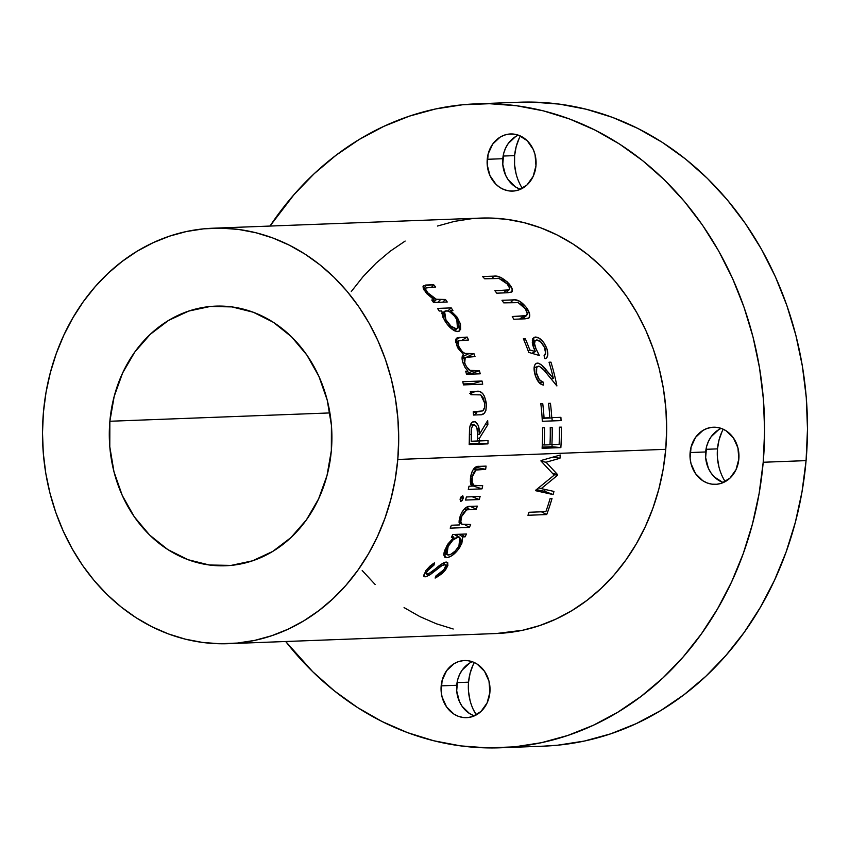 <?xml version="1.0" encoding="UTF-8"?>
<svg xmlns="http://www.w3.org/2000/svg" width="850" height="850" viewBox="0 0 850 850"><rect width="100%" height="100%" fill="white"/><g stroke="black" fill="none" stroke-linecap="round" stroke-linejoin="round"><path stroke-width="1.27" d="M437.453 226.036L454.421 221.383L471.718 218.694L489.175 218.004L506.632 219.311L523.919 222.615L540.855 227.874L557.292 235.036L573.059 244.035L588.03 254.777L602.023 267.176L614.933 281.106L626.631 296.416L636.99 312.981L645.926 330.639L653.342 349.201L659.175 368.507L663.372 388.365L665.869 408.584L666.666 428.963L665.752 449.321A207.867 178.054 -92.2 0 0 480.707 218.089L212.744 228.225A207.867 178.054 87.8 0 1 397.789 459.457L665.752 449.321L663.128 469.444L658.824 489.154L652.874 508.247L645.352 526.554L636.31 543.883L625.855 560.076L614.072 574.982L601.077 588.444L587.01 600.344L571.986 610.566L556.155 619.002L539.686 625.579L522.718 630.243L496.209 633.537M228.459 643.673L496.421 633.526A207.867 178.054 -92.2 0 0 665.752 449.321L397.789 459.457A207.867 178.054 87.8 0 1 228.459 643.673A207.867 178.054 87.8 0 1 43.414 412.441L42.5 432.799L43.297 453.178L45.804 473.397L49.991 493.255L55.824 512.561L63.24 531.122L72.176 548.771L82.535 565.335L94.233 580.656L107.142 594.586L121.146 606.974L136.106 617.727L151.884 626.726L168.311 633.888L185.258 639.147L202.534 642.441L219.991 643.758L237.447 643.057L254.745 640.379L271.713 635.726L288.192 629.138L304.013 620.702L319.037 610.481L333.115 598.581L346.109 585.119L357.892 570.212L368.348 554.019L377.389 536.69L384.912 518.383L390.851 499.29L395.165 479.581L397.789 459.457L398.703 439.099L397.906 418.721L395.399 398.501L391.212 378.643L385.379 359.337L377.963 340.776L369.027 323.117L358.668 306.553L346.97 291.242L334.061 277.312L320.057 264.913L305.097 254.171L289.319 245.172L272.892 238.011L255.946 232.751L238.669 229.458L221.212 228.14L203.756 228.831L186.458 231.519L169.49 236.173L153.011 242.749L137.19 251.196L122.166 261.407L108.088 273.307L95.094 286.779L83.311 301.676L72.856 317.879L63.814 335.208L56.291 353.515L50.352 372.608L46.038 392.317L43.414 412.441A207.867 178.054 87.8 0 1 212.744 228.225M487.942 443.87L469.189 444.571A207.867 178.054 -92.2 0 0 469.338 437.304L469.71 427.518L470.656 424.299L472.366 422.078L475.161 421.738L478.221 425.414L479.442 434.244L487.677 420.559A207.867 178.054 87.8 0 1 487.879 424.596L479.432 438.281A207.867 178.054 87.8 0 1 479.379 440.938L488.038 440.608A207.867 178.054 87.8 0 1 487.942 443.87A207.867 178.054 -92.2 0 0 488.038 440.608L479.379 440.938A207.867 178.054 -92.2 0 0 479.432 438.281L487.879 424.596A207.867 178.054 -92.2 0 0 487.677 420.559L479.442 434.244C479.549 426.711 477.721 422.482 473.96 421.547C471.495 421.855 470.018 424.362 469.508 429.048L469.338 437.304A207.867 178.054 -92.2 0 1 469.189 444.571L487.942 443.87L479.049 443.296L487.942 443.87M480.08 414.789C484.766 415.119 486.795 411.081 486.179 402.677L484.521 402.964L486.179 402.677C484.564 394.442 481.525 390.639 477.041 391.266L470.603 392.796L477.041 391.266L470.369 391.51A207.867 178.054 -92.2 0 1 470.942 394.719L480.728 394.878L484.5 402.709C485.021 406.619 484.436 409.349 482.747 410.911L473.237 411.783A207.867 178.054 -92.2 0 1 473.535 415.034L480.08 414.789L473.535 415.034A207.867 178.054 -92.2 0 0 473.237 411.783L482.747 410.911L484.447 407.703L484.5 402.709L483.183 397.949L480.728 394.878L470.942 394.719A207.867 178.054 -92.2 0 0 470.369 391.51L479.836 391.563L482.694 393.486L484.511 396.397L486.338 404.005L485.945 410.252L484.075 413.536L480.909 414.726M482.715 384.168L463.473 384.901A207.867 178.054 -92.2 0 0 462.772 381.724L482.003 381.002A207.867 178.054 87.8 0 1 482.715 384.168A207.867 178.054 -92.2 0 0 482.003 381.002L462.772 381.724A207.867 178.054 -92.2 0 1 463.473 384.901L482.715 384.168M480.239 373.809L466.533 374.329A207.867 178.054 -92.2 0 0 465.683 371.206L468.063 371.11L465.141 367.678L462.474 361.186L462.219 356.458L463.484 354.503L458.097 348.436L455.632 341.339L456.014 338.959L457.64 337.694L467.224 337.089A207.867 178.054 87.8 0 1 468.52 340L458.384 340.882L457.842 343.283L458.649 346.141L462.177 351.603L464.929 353.409L473.939 353.579A207.867 178.054 87.8 0 1 475.012 356.607L465.078 357.436L464.142 359.869L464.706 362.993L466.501 366.839L470.135 370.377L479.389 370.685A207.867 178.054 87.8 0 1 480.239 373.809A207.867 178.054 -92.2 0 0 479.389 370.685L473.631 370.897C470.231 371.673 467.256 369.038 464.706 362.993L465.258 357.329L475.012 356.607A207.867 178.054 -92.2 0 0 473.939 353.579L468.605 353.781C465.152 354.758 461.837 352.208 458.649 346.141L458.575 340.754L468.52 340A207.867 178.054 -92.2 0 0 467.224 337.089L456.854 338.034L456.748 345.695L463.484 354.503C461.826 355.81 461.624 358.487 462.857 362.525L465.141 367.678L468.063 371.11L465.683 371.206A207.867 178.054 -92.2 0 1 466.533 374.329L480.239 373.809M458.309 331.521L454.474 330.799L447.27 324.392L442.946 317.305L441.756 310.941L439.216 311.036A207.867 178.054 -92.2 0 0 437.527 308.412L451.233 307.891A207.867 178.054 87.8 0 1 452.922 310.516L450.553 310.611L456.886 316.891L460.477 323.978L460.615 329.439L458.309 331.521M447.249 302.005L433.543 302.526A207.867 178.054 -92.2 0 0 431.747 299.997L434.212 299.901L426.626 293.494L423.342 288.586L423.034 286.45L425.648 285.058L433.681 284.718A207.867 178.054 87.8 0 1 435.678 287.034L425.967 287.938L425.744 289.467L427.731 292.761L432.055 296.969L436.029 299.264L445.453 299.476A207.867 178.054 87.8 0 1 447.249 302.005A207.867 178.054 -92.2 0 0 445.453 299.476L436.539 299.423L427.731 292.761C425.574 290.084 425.106 288.384 426.349 287.672L435.678 287.034A207.867 178.054 -92.2 0 0 433.681 284.718L423.311 285.897L425.723 292.4L434.212 299.901L431.747 299.997A207.867 178.054 -92.2 0 1 433.543 302.526L447.249 302.005M560.862 447.61L542.109 448.311A207.867 178.054 -92.2 0 0 542.534 427.826L544.468 427.752A207.867 178.054 87.8 0 1 544.213 444.986L549.982 444.773A207.867 178.054 -92.2 0 0 550.237 427.529L552.16 427.454A207.867 178.054 87.8 0 1 551.905 444.699L559.119 444.422A207.867 178.054 -92.2 0 0 559.374 427.189L561.298 427.114A207.867 178.054 87.8 0 1 560.862 447.61A207.867 178.054 -92.2 0 0 561.298 427.114L559.374 427.189A207.867 178.054 -92.2 0 1 559.119 444.422L551.905 444.699A207.867 178.054 -92.2 0 0 552.16 427.454L550.237 427.529A207.867 178.054 -92.2 0 1 549.982 444.773L544.213 444.986A207.867 178.054 -92.2 0 0 544.468 427.752L542.534 427.826A207.867 178.054 -92.2 0 1 542.109 448.311L560.862 447.61L551.979 446.717L560.862 447.61M561.074 420.591L542.311 421.292A207.867 178.054 -92.2 0 0 540.812 403.654L542.736 403.58A207.867 178.054 87.8 0 1 544.053 417.966L549.833 417.743A207.867 178.054 -92.2 0 0 548.516 403.357L550.439 403.283A207.867 178.054 87.8 0 1 551.756 417.669L560.894 417.329A207.867 178.054 87.8 0 1 561.074 420.591A207.867 178.054 -92.2 0 0 560.894 417.329L551.756 417.669A207.867 178.054 -92.2 0 0 550.439 403.283L548.516 403.357A207.867 178.054 -92.2 0 1 549.833 417.743L544.053 417.966A207.867 178.054 -92.2 0 0 542.736 403.58L540.812 403.654A207.867 178.054 -92.2 0 1 542.311 421.292L561.074 420.591M542.523 381.82L542.969 381.884A207.867 178.054 87.8 0 1 543.628 385.071L539.771 383.318L535.436 376.072L534.076 367.901L534.809 364.958L536.382 363.343L538.464 363.216L541.811 365.245L553.361 378.441A207.867 178.054 -92.2 0 0 549.036 362.228L550.959 362.153A207.867 178.054 87.8 0 1 556.888 385.942L544.191 370.409L539.399 366.318L537.774 366.382L536.711 367.614L536.562 373.171L539.346 379.631L542.523 381.82M537.126 339.989L535.192 340.584L534.544 343.666L536.074 349.063L539.325 355.502L528.732 352.389A207.867 178.054 -92.2 0 0 523.366 338.767L525.289 338.704A207.867 178.054 87.8 0 1 529.805 349.956L535.394 351.581L532.854 345.536L532.312 340.032L534.331 337.237L538.804 337.981L543.862 342.752L547.081 349.254L547.729 355.353L546.752 357.68L545.052 358.817A207.867 178.054 -92.2 0 0 544.043 355.757L545.604 353.09L544.414 347.363L541.025 342.263L537.126 339.989M525.13 318.835L513.804 319.26A207.867 178.054 -92.2 0 0 512.253 316.519L526.533 315.594L527.202 313.448L525.342 308.794L521.9 304.799L518.096 302.621L503.752 302.866A207.867 178.054 -92.2 0 0 501.989 300.305L514.76 299.891L519.881 301.357L526.458 307.477L529.678 314.383L529.082 317.858L525.13 318.835L528.774 318.134C530.496 316.317 529.964 313.14 527.181 308.571C522.166 302.005 517.544 299.104 513.326 299.88L501.989 300.305A207.867 178.054 -92.2 0 1 503.752 302.866L518.096 302.621L525.342 308.794C527.606 312.63 527.797 314.989 525.916 315.871L512.253 316.519A207.867 178.054 -92.2 0 1 513.804 319.26L525.13 318.835M511.689 292.103C513.188 290.477 512.263 287.661 508.906 283.656L507.875 284.856L508.906 283.656C503.072 277.939 498.079 275.442 493.924 276.144L492.118 278.502L493.924 276.144L482.598 276.569A207.867 178.054 -92.2 0 1 484.67 278.779L499.056 278.502L507.089 283.858C509.83 287.226 510.308 289.308 508.534 290.116L506.005 292.825L508.534 290.116L506.122 290.317L503.699 292.91L506.122 290.317L494.891 290.743A207.867 178.054 -92.2 0 1 496.772 293.176L508.109 292.74L496.772 293.176A207.867 178.054 -92.2 0 0 494.891 290.743L509.118 289.861L509.522 287.948L507.089 283.858L503.136 280.383L499.056 278.502L484.67 278.779A207.867 178.054 -92.2 0 0 482.598 276.569L495.369 276.144L500.692 277.387L507.11 281.764L512.125 288.766L511.955 291.869L508.109 292.74L511.976 291.848M470.018 700.368L468.52 691.347L468.541 682.178L457.056 682.614L468.541 682.178A46.771 40.067 -92.2 0 0 476.255 714.935L473.004 708.889M516.088 173.804L514.579 164.783L514.611 155.614L503.126 156.049L514.611 155.614A46.771 40.067 -92.2 0 0 522.325 188.371M718.962 467.054L717.464 458.033L717.485 448.874L705.999 449.31L717.485 448.874A46.771 40.067 -92.2 0 0 725.199 481.621M331.341 450.638A129.923 111.286 87.8 0 1 225.516 565.771A129.923 111.286 87.8 0 1 109.863 421.26L329.917 412.93L109.863 421.26A129.923 111.286 87.8 0 1 215.688 306.127A129.923 111.286 87.8 0 1 331.341 450.638L327.006 475.533L318.591 498.908L306.404 519.871L290.923 537.593L272.733 551.416L252.546 560.809L231.136 565.399L209.312 565.006L187.924 559.661L167.79 549.557L149.685 535.096L134.311 516.821L122.251 495.433L113.974 471.761L109.788 446.717L109.863 421.26L114.198 396.355L122.613 372.98L134.799 352.027L150.28 334.305L168.47 320.471L188.657 311.089L210.067 306.499L231.891 306.892L253.279 312.237L273.413 322.331L291.518 336.802L306.892 355.077L318.952 376.465L327.229 400.138L331.415 425.181L331.341 450.638M543.288 746.173L557.558 745.216L584.364 741.051L610.672 733.837L636.204 723.637L660.737 710.558L684.027 694.716L705.84 676.281L725.974 655.403L744.239 632.304L760.452 607.197L774.456 580.338L786.122 551.969L795.334 522.367L802.007 491.821L806.076 460.626A322.192 275.984 -92.2 0 0 519.265 102.223L476.393 103.849A322.192 275.984 87.8 0 1 763.204 462.251L806.076 460.626L807.5 429.08L806.268 397.481L802.379 366.148L795.887 335.368L786.845 305.447L775.349 276.664L761.504 249.305L745.439 223.635L727.313 199.888L707.306 178.309L685.599 159.088L662.416 142.428L637.957 128.477L612.489 117.374L586.224 109.236L559.449 104.125L532.387 102.096M500.746 747.777L543.617 746.151A322.192 275.984 -92.2 0 0 806.076 460.626L763.204 462.251A322.192 275.984 87.8 0 1 500.746 747.777A322.192 275.984 87.8 0 1 285.706 641.506L312.704 671.691L334.411 690.912L357.595 707.572L382.054 721.523L407.522 732.626L433.776 740.764L460.562 745.875L487.624 747.904L514.686 746.842L541.492 742.677L567.8 735.463L593.332 725.263L617.865 712.183L641.144 696.341L662.968 677.896L683.102 657.029L701.356 633.93L717.57 608.823L731.584 581.963L743.251 553.594L752.463 523.993L759.135 493.446L763.204 462.251L764.628 430.695L763.385 399.107L759.507 367.763L753.015 336.993L743.973 307.062L732.477 278.29L718.633 250.931L702.567 225.25L684.441 201.514L664.434 179.924L642.727 160.714L619.533 144.054L595.085 130.103L569.606 119L543.352 110.851L516.566 105.74L489.515 103.711L462.453 104.784L435.646 108.949L409.339 116.163L383.807 126.363L359.274 139.442L335.984 155.284L314.171 173.719L294.036 194.597L269.992 226.058A322.192 275.984 87.8 0 1 476.393 103.849M721.225 428.411A28.581 24.48 -92.2 0 0 705.659 451.966L690.115 452.551A28.581 24.48 87.8 0 1 713.394 427.221A28.581 24.48 87.8 0 1 738.841 459.011L736.036 469.636L729.948 478.146L721.501 483.257L716.794 484.266L711.992 484.181L707.285 483.002L702.854 480.781L695.491 473.578L691.018 463.664L690.094 458.15L691.071 447.079L695.597 437.325L703.003 430.376L707.444 428.315L712.162 427.306L716.964 427.391L721.671 428.57L726.091 430.791L733.465 437.994L737.938 447.908L738.841 459.011A28.581 24.48 87.8 0 1 715.562 484.341A28.581 24.48 87.8 0 1 690.115 452.551L705.659 451.966A28.581 24.48 -92.2 0 0 723.276 482.577M518.351 135.15A28.581 24.48 -92.2 0 0 502.786 158.706L487.241 159.301A28.581 24.48 87.8 0 1 510.521 133.971A28.581 24.48 87.8 0 1 535.967 165.761L533.163 176.386L527.074 184.896L518.628 189.996L513.921 191.006L509.118 190.921L504.411 189.741L499.981 187.521L495.996 184.344L489.961 175.621L487.22 164.9L488.187 153.818L492.724 144.064L500.129 137.126L504.571 135.065L509.288 134.056L514.091 134.141L518.787 135.309L527.202 140.718L533.237 149.441L535.064 154.647L535.967 165.761A28.581 24.48 87.8 0 1 512.678 191.091A28.581 24.48 87.8 0 1 487.241 159.301L502.786 158.706A28.581 24.48 -92.2 0 0 520.402 189.316M472.281 661.714A28.581 24.48 -92.2 0 0 456.716 685.27L441.171 685.865A28.581 24.48 87.8 0 1 464.451 660.535A28.581 24.48 87.8 0 1 489.897 692.325L487.092 702.95L481.004 711.461L472.558 716.561L467.851 717.57L463.048 717.485L458.341 716.306L453.911 714.085L446.547 706.881L442.074 696.968L441.15 691.464L442.127 680.383L446.654 670.629L454.059 663.691L458.501 661.629L463.218 660.62L468.021 660.705L472.728 661.874L477.147 664.094L484.521 671.298L488.994 681.211L489.897 692.325A28.581 24.48 87.8 0 1 466.618 717.655A28.581 24.48 87.8 0 1 441.171 685.865L456.716 685.27A28.581 24.48 -92.2 0 0 474.332 715.881M453.22 629.011L436.284 623.751L419.847 616.59L404.069 607.591M375.105 584.449L362.196 570.52M351.284 291.539L363.067 276.643L376.051 263.171L390.129 251.271L405.152 241.06M474.268 662.522A46.771 40.067 -92.2 0 0 468.541 682.178L470.103 673.221L473.131 664.806M520.338 135.957A46.771 40.067 -92.2 0 0 514.611 155.614L516.173 146.657L519.201 138.242M723.212 429.207A46.771 40.067 -92.2 0 0 717.485 448.874L719.047 439.907L722.075 431.492M718.548 429.792L711.142 436.73L708.464 441.341L706.605 446.484L705.638 457.566L708.379 468.286L711.036 472.983L714.414 477.009L722.829 482.418M515.674 136.542L508.268 143.48L505.591 148.091L503.731 153.234L502.764 164.305L505.506 175.026L508.162 179.732L515.525 186.936L519.956 189.157M469.604 663.106L462.198 670.044L459.521 674.656L457.661 679.798L456.694 690.869L459.436 701.59L462.092 706.297L469.455 713.501L473.886 715.721M553.945 491.428A207.867 178.054 87.8 0 1 553.127 494.562L535.553 490.684A207.867 178.054 -92.2 0 0 535.67 490.237L554.157 475.139L540.961 460.987A207.867 178.054 -92.2 0 0 541.014 460.519L560.278 455.026A207.867 178.054 87.8 0 1 559.948 458.277L546.051 462.23L557.6 474.619A207.867 178.054 87.8 0 1 557.462 475.341L541.248 488.612L553.945 491.428L541.248 488.612L557.462 475.341A207.867 178.054 -92.2 0 0 557.6 474.619L546.051 462.23L559.948 458.277A207.867 178.054 -92.2 0 0 560.278 455.026L541.014 460.519A207.867 178.054 -92.2 0 1 540.961 460.987L554.157 475.139L535.67 490.237A207.867 178.054 -92.2 0 1 535.553 490.684L553.127 494.562A207.867 178.054 -92.2 0 0 553.945 491.428M546.709 514.558L527.946 515.27A207.867 178.054 -92.2 0 0 529.04 512.274L545.87 511.636A207.867 178.054 -92.2 0 0 550.088 498.61L552.011 498.536A207.867 178.054 87.8 0 1 546.709 514.558A207.867 178.054 -92.2 0 0 552.011 498.536L550.088 498.61A207.867 178.054 -92.2 0 1 545.87 511.636L529.04 512.274A207.867 178.054 -92.2 0 1 527.946 515.27L546.709 514.558L541.408 511.806L546.709 514.558M482.003 488.856L468.297 489.377A207.867 178.054 -92.2 0 0 468.998 486.221L471.474 486.126L470.348 481.939L470.464 477.838L472.217 471.272L474.087 468.35L478.029 466.459L486.094 466.108A207.867 178.054 87.8 0 1 485.658 469.317L476.032 470.061L473.641 472.494L472.26 476.892L472.249 482.396L473.843 485.339L482.704 485.701A207.867 178.054 87.8 0 1 482.003 488.856A207.867 178.054 -92.2 0 0 482.704 485.701L474.183 485.541C472.249 484.234 471.612 481.344 472.26 476.892L476.032 470.061L485.658 469.317A207.867 178.054 -92.2 0 0 486.094 466.108L479.092 466.374C475.192 465.864 472.388 469.211 470.677 476.393L471.474 486.126L468.998 486.221A207.867 178.054 -92.2 0 1 468.297 489.377L482.003 488.856L473.408 486.041L482.003 488.856M479.262 499.545L465.556 500.055A207.867 178.054 -92.2 0 0 466.406 496.963L480.112 496.442A207.867 178.054 87.8 0 1 479.262 499.545A207.867 178.054 -92.2 0 0 480.112 496.442L466.406 496.963A207.867 178.054 -92.2 0 1 465.556 500.055L479.262 499.545L472.196 496.74L479.262 499.545M460.084 499.279L461.157 496.729L462.953 496.007L463.229 498.089L462.145 500.629L460.583 501.5L460.084 499.279M469.423 527.414L450.181 528.148A207.867 178.054 -92.2 0 0 451.403 525.236L459.531 524.928L459.064 521.039L460.243 515.854L462.283 511.594L464.993 508.268L469.232 506.473L477.307 506.122A207.867 178.054 87.8 0 1 476.329 509.161L466.639 509.883L463.856 512.189L461.741 516.322L460.817 521.464L461.901 524.184L470.645 524.503A207.867 178.054 87.8 0 1 469.423 527.414A207.867 178.054 -92.2 0 0 470.645 524.503L462.198 524.376C460.498 523.175 460.349 520.487 461.741 516.322L466.639 509.883L476.329 509.161A207.867 178.054 -92.2 0 0 477.307 506.122L470.305 506.388C466.512 505.931 463.165 509.086 460.243 515.854L459.531 524.928L451.403 525.236A207.867 178.054 -92.2 0 1 450.181 528.148L469.423 527.414L464.865 524.716L469.423 527.414M447.472 557.611L444.55 556.952L443.796 554.551L444.444 550.917L448.003 543.894L453.942 537.253L451.403 537.349A207.867 178.054 -92.2 0 0 452.752 534.512L466.469 533.991A207.867 178.054 87.8 0 1 465.109 536.828L462.74 536.924L461.816 543.479L457.555 550.503L451.871 555.688L447.472 557.611M436.464 577.384L435.126 578.064L435.986 575.886L439.981 573.452L444.04 569.362L445.517 566.206L444.975 564.655L441.851 565.643L430.196 574.643L426.105 576.693L424.469 576.725L423.64 575.811L426.009 570.371L430.015 566.068L434.435 562.827L434.021 565.069L429.112 568.926L426.774 572.018L426.339 574.164L427.996 574.249L443.828 562.732L446.144 562.02L447.706 562.594L447.886 565.526L445.591 569.798L441.989 573.676L436.464 577.384M427.072 574.441C425.776 574.196 425.988 572.911 427.72 570.573L426.679 569.511L427.72 570.573L434.021 565.069L432.809 563.922L434.021 565.069L434.435 562.827L426.009 570.371L423.916 576.385L425.266 576.81L423.629 575.014L425.266 576.81L429.303 575.227L428.294 574.133L429.303 575.227L435.243 570.732L434.339 569.808L435.243 570.732L441.851 565.643L440.789 564.623L441.851 565.643L444.391 564.559L442.956 563.199L444.391 564.559C446.123 564.974 445.889 566.748 443.668 569.872L435.986 575.886L435.126 578.064L445.591 569.798L447.567 562.445L446.144 562.02C443.031 562.87 439.471 565.144 435.476 568.852L430.865 572.581L426.392 574.239M444.391 564.559L445.241 564.825L443.317 562.997M444.486 568.671L445.591 569.798L444.486 568.671M452.062 535.989L453.942 537.253L446.431 546.518L444.72 557.122L446.739 557.685L443.838 555.156L446.739 557.685C451.573 556.941 456.174 553.074 460.572 546.061L459.382 545.169L460.572 546.061L462.74 536.924L458.819 534.289L462.74 536.924L465.109 536.828L461.189 534.193L465.109 536.828A207.867 178.054 -92.2 0 0 466.469 533.991L452.752 534.512A207.867 178.054 -92.2 0 1 451.403 537.349L453.942 537.253L452.062 535.989M458.936 546.029C455.621 551.395 452.104 554.402 448.396 555.061L446.888 554.614L448.131 546.423C451.339 540.855 454.729 537.753 458.288 537.094L459.786 537.444L458.936 546.029L460.743 541.036L460.583 538.496L454.368 534.448L458.288 537.094L453.071 539.92L448.131 546.423L446.973 545.551L448.131 546.423L446.112 552.617L447.323 554.88L450.904 554.285L455.26 550.97L458.936 546.029M470.294 506.388L476.329 509.161L470.294 506.388M465.896 507.578L469.88 509.405L465.896 507.578M464.397 508.842L466.639 509.883L464.397 508.842M460.339 515.61L461.741 516.322L460.339 515.61M459.064 522.601L462.198 524.376L459.064 522.601M460.604 497.675L463.101 498.631L462.442 495.794L460.211 498.748L460.859 501.543L463.101 498.631L460.604 497.675M476.988 466.639A197.476 169.15 87.8 0 1 476.871 467.489L485.658 469.317L476.871 467.489A197.476 169.15 -92.2 0 0 476.988 466.639M473.971 468.467L479.209 469.561L473.971 468.467M473.216 469.466L476.032 470.061L473.216 469.466M470.656 476.489L472.26 476.892L470.656 476.489M470.826 484.521L474.183 485.541L470.826 484.521M470.836 484.553L474.183 485.541M473.556 485.382A197.476 169.15 87.8 0 1 473.408 486.041L471.463 486.115L473.408 486.041A197.476 169.15 -92.2 0 0 473.556 485.382M477.551 434.233L479.442 434.244L477.551 434.233M485.254 424.713L487.879 424.596L485.254 424.713M477.519 438.228L479.432 438.281L477.519 438.228M477.466 440.842L479.379 440.938L477.466 440.842M479.124 440.916A197.476 169.15 87.8 0 1 479.049 443.296L469.221 443.668L479.049 443.296A197.476 169.15 -92.2 0 0 479.124 440.916M477.551 434.35L477.456 441.001L471.208 441.246A207.867 178.054 -92.2 0 0 471.272 434.424C470.836 429.218 471.793 426.009 474.119 424.809C476.669 425.839 477.817 429.027 477.551 434.35L476.946 427.986L475.756 425.627L474.119 424.809L470.369 424.979L474.119 424.809L472.611 425.754L471.612 428.145L471.272 434.424L469.359 434.414L471.272 434.424A207.867 178.054 87.8 0 1 471.208 441.246L477.456 441.001L477.551 434.35M470.73 393.529L473.11 394.634L469.721 393.369M476.914 411.931L474.428 415.002M473.949 415.214L476.308 413.206L477.105 411.368M463.271 383.966L473.408 383.584L482.003 381.002L473.408 383.584A197.476 169.15 87.8 0 1 473.62 384.508A197.476 169.15 -92.2 0 0 473.408 383.584L463.271 383.966M465.885 371.907L468.063 371.11L465.885 371.907M455.717 339.851L459.797 337.365L455.717 339.851M455.696 341.998L456.482 341.966L455.696 341.998M462.028 340.244L467.224 337.089L462.028 340.244M457.279 346.885L458.649 346.141L457.279 346.885M462.134 356.904L468.605 353.781L462.134 356.904M462.06 357.669L464.748 357.574L462.06 357.669M466.947 356.947L473.939 353.579L466.947 356.947M463.229 363.619L464.706 362.993L463.229 363.619M466.331 373.564L473.631 370.897L466.331 373.564M466.427 373.947L470.921 373.777L479.389 370.685L470.921 373.777A197.476 169.15 87.8 0 1 471.027 374.159A197.476 169.15 -92.2 0 0 470.921 373.777L466.427 373.947M441.756 310.941L444.284 319.908C448.577 327.069 453.029 330.969 457.629 331.596L459.414 331.075L458.522 319.462L457.289 320.397L458.522 319.462L450.553 310.611L449.31 311.663L450.553 310.611L452.922 310.516A207.867 178.054 -92.2 0 0 451.233 307.891L447.716 310.994L451.233 307.891L437.527 308.412A207.867 178.054 -92.2 0 1 439.216 311.036L441.756 310.941M456.237 328.759L453.794 330.427L456.237 328.759C452.668 328.259 449.236 325.274 445.942 319.812L444.55 311.302L446.101 310.781C449.788 311.111 453.348 313.99 456.779 319.419L457.481 328.376L456.237 328.759L457.948 327.941L458.618 324.456L457.247 320.301L454.421 316.041L450.043 312.088L447.259 310.888L444.369 311.472L443.785 313.459L445.942 319.812L444.752 320.716L445.942 319.812L450.978 326.156L456.237 328.759M432.724 301.368L434.212 299.901L432.724 301.368M423.449 288.851L426.679 284.984L423.449 288.851M431.619 287.194L433.681 284.718L431.619 287.194M426.838 293.728L427.731 292.761L426.838 293.728M433.479 302.441L436.539 299.423L433.479 302.441M437.75 302.366L440.491 299.668L437.75 302.366M442.712 302.175L445.453 299.476L442.712 302.175M552.883 457.141L559.948 458.277L552.883 457.141M541.333 461.38L546.051 462.23L541.333 461.38M552.5 473.312L557.6 474.619L552.5 473.312M553.371 474.268L557.462 475.341L553.371 474.268M538.773 487.772L541.248 488.612L538.773 487.772M545.116 489.473A197.476 169.15 87.8 0 1 544.627 491.321L553.127 494.562L544.627 491.321L536.435 489.632L544.627 491.321A197.476 169.15 -92.2 0 0 545.116 489.473M542.3 444.837L544.213 444.986L542.3 444.837M549.992 444.539L551.905 444.699L549.992 444.539M552.096 444.688A197.476 169.15 87.8 0 1 551.979 446.717L542.183 447.089L551.979 446.717A197.476 169.15 -92.2 0 0 552.096 444.688M540.844 403.867L542.736 403.58L540.844 403.867M542.141 418.094L544.053 417.966L542.141 418.094M542.151 418.285L549.833 417.743L542.151 418.285M548.537 403.58L550.439 403.283L548.537 403.58M542.863 418.232A197.476 169.15 87.8 0 1 542.874 418.296L552.011 417.956A197.476 169.15 87.8 0 1 552.171 420.92A197.476 169.15 -92.2 0 0 552.011 417.956L542.874 418.296A197.476 169.15 -92.2 0 0 542.863 418.232M537.434 363.109L535.617 363.842L537.434 363.109C534.193 363.811 533.311 367.37 534.767 373.809C536.817 380.853 539.771 384.614 543.628 385.071A207.867 178.054 -92.2 0 0 542.969 381.884C540.217 381.491 538.146 378.834 536.733 373.894C535.712 369.389 536.308 366.828 538.496 366.201C541.014 366.913 543.533 369.027 546.04 372.566L556.888 385.942A207.867 178.054 -92.2 0 0 550.959 362.153L549.036 362.228A207.867 178.054 -92.2 0 1 553.361 378.441L546.168 369.856C543.182 365.872 540.271 363.619 537.434 363.109L536.446 363.311M544.308 370.526L546.168 369.856L544.308 370.526M551.395 379.026L553.361 378.441L551.395 379.026M549.227 362.854L550.959 362.153L549.227 362.854M534.947 374.489L536.733 373.894L534.947 374.489M534.087 367.763L538.496 366.201M539.357 382.904L542.969 381.884L539.357 382.904M545.052 358.817C548.037 357.669 548.601 354.163 546.741 348.298C543.617 341.116 539.856 337.365 535.457 337.036L533.821 337.471L533.566 347.65L535.394 351.581L529.805 349.956A207.867 178.054 -92.2 0 0 525.289 338.704L523.366 338.767A207.867 178.054 -92.2 0 1 528.732 352.389L539.325 355.502L535.702 348.118L534.097 348.925L535.702 348.118C533.864 343.241 534.183 340.531 536.648 339.979C539.771 340.287 542.481 343.028 544.754 348.203C546.104 352.187 545.87 354.705 544.043 355.757A207.867 178.054 -92.2 0 1 545.052 358.817L545.487 358.658M532.206 342.157L536.648 339.979M546.741 348.298L545.073 349.138L546.741 348.298M535.457 337.036L532.759 338.619L535.457 337.036M535.394 351.581L531.824 353.292L535.394 351.581M529.805 349.956L528.148 350.774L529.805 349.956M525.289 338.704L523.727 339.607L525.289 338.704M519.679 319.037L523.494 316.094L519.679 319.037M521.942 318.952L525.916 315.871L521.942 318.952M526.639 315.52L525.916 315.871M510.436 302.611L513.326 299.88L510.436 302.611M525.863 309.687L527.181 308.571L525.863 309.687M506.441 292.804L508.534 290.116M455.303 534.416L459.786 537.444M444.072 552.256L446.856 554.582M473.291 412.367L480.792 411.464M455.759 342.391L458.564 340.765M462.092 358.785L465.258 357.34M454.166 330.639L457.481 328.376M441.734 313.692L444.55 311.302M424.086 290.084L425.903 288.012M522.24 318.941L526.607 315.541"/></g></svg>
